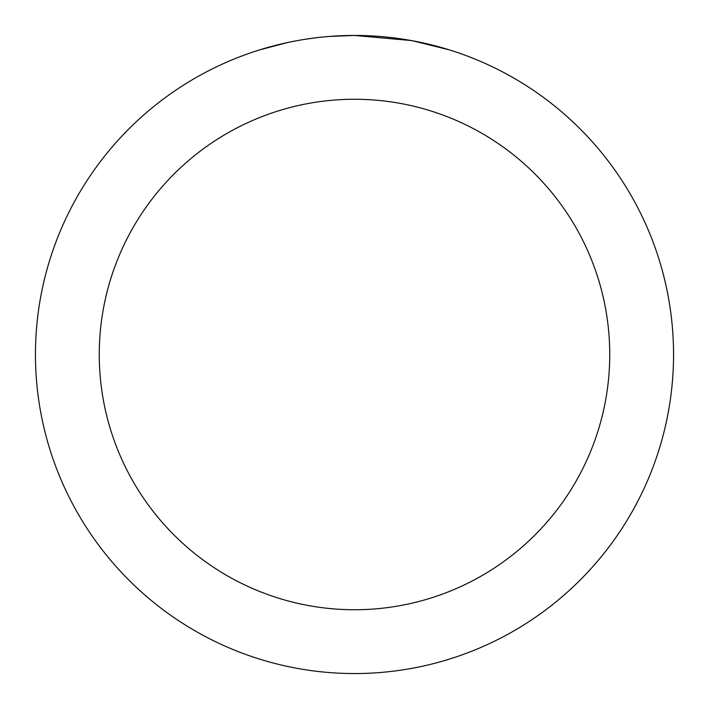 <?xml version="1.0" encoding="UTF-8"?>
<svg xmlns="http://www.w3.org/2000/svg" width="709" height="709" viewBox="0 0 709 709"><rect width="100%" height="100%" fill="white"/><g stroke="black" fill="none" stroke-linecap="round" stroke-linejoin="round"><path stroke-width="1.06" d="M360.863 35.512L365.295 35.636M393.787 37.878L395.135 38.047M411.176 40.528L354.5 35.45A319.05 319.05 0 0 1 673.55 354.5A319.05 319.05 0 0 1 354.5 673.55A319.05 319.05 0 0 1 35.45 354.5A319.05 319.05 0 0 1 354.5 35.45L329.57 36.425M412.682 40.803L449.284 49.86M354.5 99.26A255.24 255.24 0 0 1 609.74 354.5A255.24 255.24 0 0 1 354.5 609.74A255.24 255.24 0 0 1 99.26 354.5A255.24 255.24 0 0 1 354.5 99.26M318.518 37.488L314.628 37.949M259.724 49.86L287.526 42.558M305.721 39.199L314.628 37.958M331.112 36.31L336.19 35.982M306.802 39.039L312.669 38.206"/></g></svg>
